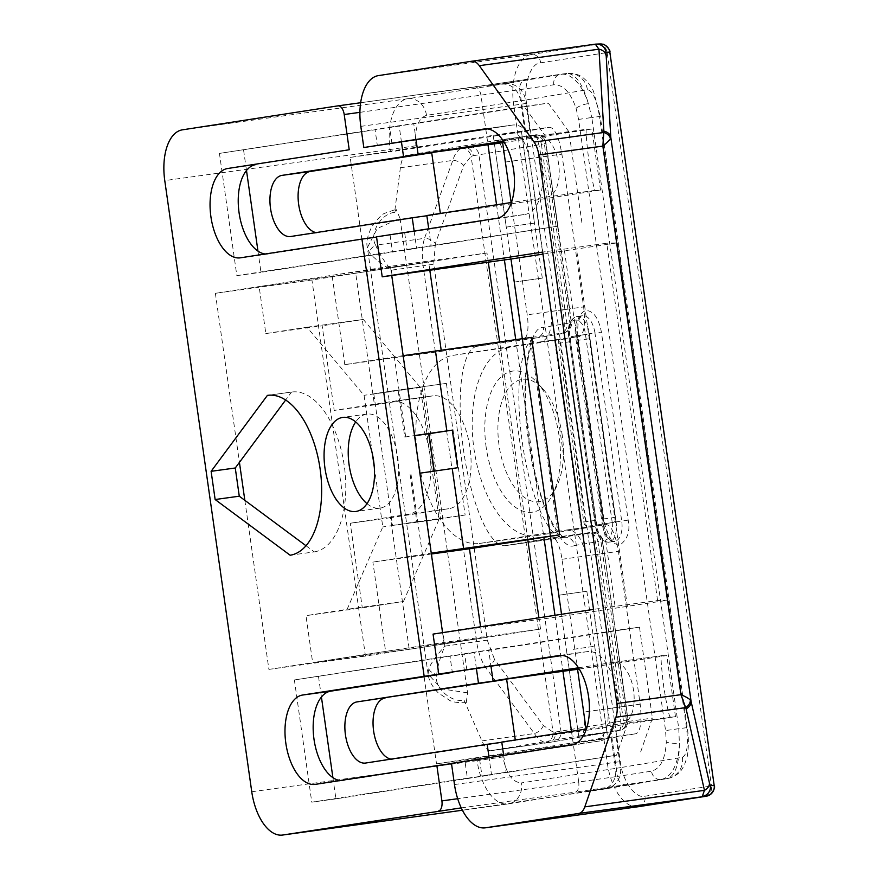 <?xml version="1.0" encoding="UTF-8"?>
<svg xmlns="http://www.w3.org/2000/svg" width="879" height="879" viewBox="0 0 879 879"><rect width="100%" height="100%" fill="white"/><g stroke="black" fill="none" stroke-linecap="round" stroke-linejoin="round"><path stroke-width="0.66" stroke-dasharray="4.39 3.3" d="M612.213 522.412C613.07 532.147 611.07 537.893 606.213 539.673C601.082 539.442 597.566 534.531 595.676 524.961L568.911 336.91C565.505 316.363 582.975 313.671 585.447 334.361L612.213 522.412L616.08 521.851A18.997 9.845 82.1 0 1 609.026 542.156A18.997 9.845 82.1 0 1 608.949 542.167A18.997 9.845 82.1 0 1 596.632 524.851L569.867 336.8L575.503 336.02L602.258 524.071L595.676 524.961M600.082 43.95A9.493 9.471 -92.1 0 0 599.093 44.038L595.281 44.181A9.493 9.471 87.9 0 1 595.336 44.17M503.656 755.336L506.117 772.619L481.967 775.948L479.626 759.5L451.465 763.379M586.073 729.065L586.26 730.394L501.766 742.063M466.914 670.172L464.573 653.712L488.724 650.383L491.009 666.458M561.538 614.3L561.824 616.333L433.061 634.1M522.302 338.635L550.43 536.278M428.721 228.804L431.182 246.076L407.032 249.416L404.692 232.957L376.531 236.847M511.138 202.533L511.325 203.862L426.831 215.52M391.979 143.629L389.639 127.18L413.778 123.851L416.064 139.926M479.626 759.5L599.983 740.953A45.115 23.37 -97.9 0 0 616.75 692.905A45.115 23.37 -97.9 0 0 587.458 651.592A45.115 23.37 -97.9 0 0 587.271 651.625L562.417 655.459M561.824 616.333L668.106 600.148L657.591 600.533L593.534 609.367M657.591 600.533L606.741 243.241L542.684 252.075M542.98 254.108L617.256 242.846L606.741 243.241M496.877 218.3L525.049 214.41L404.692 232.957M525.049 214.41A45.115 23.37 -97.9 0 0 541.816 166.373A45.115 23.37 -97.9 0 0 512.523 125.06A45.115 23.37 -97.9 0 0 512.336 125.082L484.549 128.916M487.482 128.916L512.336 125.082M464.573 653.712L615.322 630.485L628.265 721.428L616.531 755.215L481.967 775.948M616.531 755.215L506.117 772.619M640.681 751.886L652.405 718.088L639.472 627.156L488.724 650.383M578.47 667.787L613.421 662.392A30.864 15.987 82.1 0 1 613.553 662.381A30.864 15.987 82.1 0 1 633.594 690.641A30.864 15.987 82.1 0 1 622.123 723.516L586.37 729.021M622.123 723.516L675.468 716.649L586.26 730.394M579.25 669.018L666.776 655.536L675.468 716.649M670.523 716.835C669.589 718.615 667.304 708.452 663.667 686.367C661.008 664.238 660.393 654.02 661.832 655.712L666.776 655.536M639.472 627.156L615.322 630.485M564.461 250.79L615.311 608.081M389.639 127.18L524.203 106.447L544.837 135.245L557.78 226.178L407.032 249.416M431.182 246.076L557.78 226.178M503.524 141.244L538.486 135.86A30.864 15.987 82.1 0 1 538.618 135.838A30.864 15.987 82.1 0 1 558.659 164.109A30.864 15.987 82.1 0 1 547.188 196.973L511.424 202.489M581.931 222.848L568.988 131.916L548.342 103.107L413.778 123.851M511.325 203.862L600.533 190.117L595.588 190.293C594.654 192.072 592.358 181.92 588.732 159.824C586.073 137.706 585.458 127.488 586.886 129.18L538.486 135.86M600.533 190.117L591.842 128.993L504.304 142.486M591.842 128.993L538.618 135.838M524.203 106.447L548.342 103.107M668.106 600.148L617.256 242.846M627.386 606.422L576.536 249.131M628.265 721.428L652.405 718.088M613.421 662.392L661.832 655.712L613.553 662.381M568.988 131.916L544.837 135.245M429.82 270.238L428.644 261.986L355.698 273.226L374.443 404.856L432.787 395.869A56.981 29.523 82.1 0 1 433.028 395.836A56.981 29.523 82.1 0 1 470.034 448.015A56.981 29.523 82.1 0 1 448.85 508.699L390.496 517.687L409.229 649.317L482.175 638.077L480.56 626.782M558.297 535.069L530.191 337.613L441.357 351.303L441.192 350.172M530.191 337.613L531.553 337.393M403.142 355.665L344.788 364.631L441.357 351.303M431.38 554.012L372.894 562.088L431.248 553.122M482.175 638.077L385.606 651.405L372.894 562.088M409.229 649.317L312.66 662.645L385.606 651.405M390.496 517.687L350.26 523.236L362.302 607.861L305.969 615.641L312.66 662.645M374.443 404.856L334.196 410.416L392.55 401.417A56.981 29.523 82.1 0 1 392.792 401.384A56.981 29.523 82.1 0 1 429.765 453.333A56.981 29.523 82.1 0 1 408.614 514.248L350.26 523.236M355.698 273.226L259.129 286.554L265.821 333.559L322.153 325.79L334.196 410.416M428.644 261.986L332.075 275.314L259.129 286.554M344.788 364.631L332.075 275.314M457.651 467.738L419.876 473.199M410.141 474.671L416.833 521.686L392.517 525.433L373.784 393.792L398.099 390.045L404.79 437.061L414.525 435.588M265.821 333.559L306.991 327.219L364.06 395.297L372.465 454.344M374.278 467.123L382.794 526.928L347.139 609.29L305.969 615.641M362.302 607.861L403.472 601.522L347.139 609.29M403.472 601.522L439.126 519.159L420.393 387.518L363.324 319.44L322.153 325.79M306.991 327.219L363.324 319.44M439.126 519.159L382.794 526.928M420.393 387.518L364.06 395.297M404.79 437.061L414.536 435.72M416.833 521.686L465.123 515.017L446.389 383.387L398.099 390.045M446.389 383.387L373.784 393.792M434.028 471.122L440.808 518.764L392.517 525.433M422.074 387.134L428.71 433.765M465.123 515.017L440.808 518.764M514.226 82.121L486.186 86.098L514.226 82.121M506.425 227.09L534.465 223.112L506.425 227.09M573.284 649.361L594.687 646.23L573.284 649.361M607.949 788.144L586.546 791.276L607.949 788.144M494.569 140.992L522.225 137.08L494.569 140.992M514.644 282.027L542.299 278.116L514.644 282.027M606.378 732.361L578.723 736.272L606.378 732.361M586.304 591.325L558.648 595.237L586.304 591.325M400.011 218.278L467.551 692.828L466.255 702.673L464.035 700.222L481.956 740.887A37.995 10.603 -98 0 0 490.845 750.688A37.995 10.603 -98 0 0 490.921 750.677L580.7 735.69A22.799 6.362 -98 0 0 583.766 712.078L562.022 559.286A22.799 6.362 -98 0 0 552.583 537.761A22.799 6.362 -98 0 0 552.539 537.761L505.48 545.617A100.667 28.084 82 0 1 505.271 545.65A100.667 28.084 82 0 1 463.53 450.213A100.667 28.084 82 0 1 477.11 346.293L524.17 338.437A22.799 6.362 -98 0 0 527.224 314.825L505.48 162.033A22.799 6.362 -98 0 0 496.042 140.508A22.799 6.362 -98 0 0 495.998 140.508L406.219 155.495A37.995 10.603 -98 0 0 400.384 167.746L394.605 212.377L396.077 209.312L400.011 218.278L377.267 228.485L367.378 247.647L369.51 252.811C373.63 257.877 380.904 263.667 391.342 270.183L444.851 646.153C436.643 655.294 431.259 662.799 428.699 668.677A9.493 6.999 12.4 0 0 436.742 674.336C433.259 686.576 450.411 702.848 464.035 700.222M467.551 692.828L441.687 688.883L428.084 674.116L428.699 668.677M394.605 212.377C380.783 213.586 368.872 234.21 375.663 245.175A9.493 6.922 -28.3 0 0 369.51 252.811M400.384 167.746L452.817 160.396A9.493 5.801 -160 0 1 463.651 165.626L435.358 243.56A9.493 5.801 -160 0 0 424.513 238.33C422.173 246.373 421.7 255.514 423.107 265.733L391.342 270.183C384.134 261.382 378.904 253.053 375.663 245.175L424.513 238.33L452.817 160.396C454.63 154.286 457.476 150.21 461.376 148.166L535.025 135.036A9.493 9.493 -116.5 0 1 545.76 143.101L544.354 143.804A9.493 9.493 63.5 0 0 533.619 135.74M505.48 162.033L541.123 157.033C539.036 143.497 537.003 136.168 535.025 135.036L495.998 140.508M524.17 338.437L563.197 332.954C564.757 331.13 564.648 323.417 562.868 309.826L527.224 314.825M562.022 559.286L597.665 554.286C595.577 540.75 593.545 533.421 591.567 532.289L591.567 532.289A9.493 9.493 -116.5 0 1 602.302 540.354L600.895 541.057A9.493 9.493 63.5 0 0 590.161 532.993L552.539 537.761L591.589 532.289C597.171 531.345 602.456 537.41 601.719 538.135L604.444 553.385L602.302 540.354M580.7 735.69L619.728 730.218C621.288 728.383 621.178 720.67 619.409 707.079L583.766 712.078M481.956 740.887L534.388 733.536C537.816 738.832 541.684 741.854 545.98 742.623L490.845 750.688M543.332 725.472A9.493 5.889 143.5 0 1 534.388 733.536L485.593 667.491C481.11 660.503 478.11 651.91 476.616 641.703L423.107 265.733L433.765 264.183L487.274 640.154L444.851 646.153C440.379 656.602 437.676 665.996 436.742 674.336L485.593 667.491A9.493 5.889 143.5 0 0 494.536 659.415L543.332 725.472L553.056 732.141A9.493 8.065 -84.1 0 1 545.98 742.623M461.376 148.166A9.493 8.043 -113.3 0 1 471.111 156.308L463.651 165.626M615.739 731.405A9.493 9.12 80.5 0 0 623.442 720.736L626.386 720.176A9.493 9.493 -116.5 0 1 621.233 730.009L622.64 729.306A9.493 9.493 63.5 0 0 627.793 719.472L604.455 553.385L597.665 554.286L619.409 707.079L626.2 706.178L627.848 719.231C626.936 721.362 630.682 722.714 622.64 729.306L622.64 729.306A9.493 9.493 63.5 0 1 619.728 730.218L548.353 742.623A9.493 8.405 81.1 0 0 548.485 742.601A9.493 8.405 81.1 0 0 555.352 732.064L553.056 732.141L471.111 156.308L473.32 155.693A9.493 8.405 81.1 0 0 463.651 147.441L406.219 155.495M561.791 333.657L535.816 338.052A9.493 9.12 80.5 0 0 543.508 327.384L569.856 322.923A9.493 9.493 -116.5 0 1 561.791 333.657L563.197 332.954A9.493 9.493 63.5 0 0 566.098 332.053L566.098 332.053A9.493 9.493 63.5 0 0 571.262 322.219L545.76 143.101M366.993 503.645A47.488 24.601 -97.9 0 0 379.915 508.15A47.488 24.601 -97.9 0 0 380.124 508.128A47.488 24.601 -97.9 0 0 397.769 457.552A47.488 24.601 -97.9 0 0 366.939 414.075A47.488 24.601 -97.9 0 0 366.741 414.097A47.488 24.601 -97.9 0 0 355.72 421.909M600.928 738.778L579.525 741.909L600.928 738.778M492.998 85.208L514.402 82.077L492.998 85.208M514.611 132.322L493.218 135.454L514.611 132.322M562.285 435.632A61.739 31.974 -97.9 0 0 543.145 389.188A61.739 31.974 -97.9 0 0 508.952 387.782A61.739 31.974 -97.9 0 0 499.074 445.378A61.739 31.974 -97.9 0 0 524.302 497.338A61.739 31.974 -97.9 0 0 556.583 486.526A61.739 31.974 -97.9 0 0 562.285 435.632M486.164 447.235A71.232 36.896 82.1 0 1 497.558 380.783A71.232 36.896 82.1 0 1 537.014 382.409A71.232 36.896 82.1 0 1 559.099 435.995A71.232 36.896 82.1 0 1 552.517 494.712A71.232 36.896 82.1 0 1 515.281 507.183A71.232 36.896 82.1 0 1 486.164 447.235M265.227 253.998A45.115 23.37 -97.9 0 0 268.348 253.965A45.115 23.37 -97.9 0 0 268.534 253.943L240.363 257.822M376.564 237.077L268.534 253.943M401.483 142.167L399.198 126.093L375.047 129.433L377.355 145.65M426.864 215.751L440.346 213.443M390.1 235.209L392.452 251.658L416.591 248.328L414.13 231.045M476.418 668.71L474.133 652.636L449.982 655.965L452.3 672.193M501.799 742.294L515.281 739.975M451.498 763.609L465.046 761.741L467.386 778.201L491.526 774.86L489.065 757.588M488.306 262.162L486.999 252.987L390.43 266.315L391.737 275.49M442.566 632.638L443.961 642.417L540.53 629.089L538.915 617.783M527.818 539.761L499.646 341.854M340.162 780.53A45.115 23.37 -97.9 0 0 343.282 780.508A45.115 23.37 -97.9 0 0 343.469 780.475L465.046 761.741M251.757 791.759L477.088 760.654L476.748 758.302L436.511 763.862L350.205 157.407L390.441 151.847L390.1 149.496L164.769 180.591M268.073 395.297L291.542 392.056L285.653 400M305.98 545.727L314.286 551.902L290.147 555.231M314.286 551.902A80.725 41.818 -97.9 0 0 344.293 465.936A80.725 41.818 -97.9 0 0 291.883 392.012A80.725 41.818 -97.9 0 0 291.542 392.056M392.452 251.658L236.836 275.643L219.442 153.407L375.047 129.433M399.198 126.093L219.442 153.407M243.582 150.078L246.494 170.504M257.965 251.119L260.975 272.303L416.591 248.328M440.401 213.883L318.835 232.616A30.864 15.987 82.1 0 1 318.703 232.638A30.864 15.987 82.1 0 1 316.088 232.583M236.836 275.643L260.975 272.303M467.386 778.201L311.77 802.175L294.377 679.95L449.982 655.965M294.377 679.95L474.133 652.636M332.899 777.651L335.91 798.846L491.526 774.86M318.517 676.61L321.428 697.047M515.347 740.415L393.77 759.159A30.864 15.987 82.1 0 1 393.638 759.17A30.864 15.987 82.1 0 1 391.023 759.126M335.91 798.846L311.77 802.175M390.43 266.315L215.366 293.3L239.429 462.365M244.834 500.327L268.897 669.391L443.961 642.417M486.999 252.987L311.935 279.972L215.366 293.3M540.53 629.089L365.466 656.064L311.935 279.972M268.897 669.391L365.466 656.064M605.104 788.957A18.997 18.239 80.5 0 0 605.554 788.892A18.997 18.239 80.5 0 0 620.486 767.62L682.412 757.28A18.997 18.239 -99.5 0 1 667.48 778.552L667.48 778.552A18.997 18.239 -99.5 0 1 667.029 778.618L602.148 789.43L462.398 810.229L507.886 803.955A47.488 24.601 -97.9 0 0 508.084 803.922A18.997 16.251 81.2 0 0 508.304 803.889A18.997 16.251 81.2 0 0 521.511 782.892L615.564 768.4A18.997 16.251 -98.8 0 1 602.357 789.397A18.997 16.251 -98.8 0 1 602.148 789.43M350.205 157.407L510.677 132.674L549.76 127.279L529.828 130.608L390.441 151.847M436.511 763.862L596.984 739.129A28.491 14.756 -97.9 0 0 607.565 708.672L585.81 555.891A28.491 14.756 -97.9 0 0 567.329 529.905A28.491 14.756 -97.9 0 0 567.208 529.927L479.681 543.42A94.976 49.202 82.1 0 1 479.286 543.475A94.976 49.202 82.1 0 1 417.613 456.498A94.976 49.202 82.1 0 1 452.916 355.369L540.453 341.876A28.491 14.756 -97.9 0 0 551.023 311.419L529.279 158.627A28.491 14.756 -97.9 0 0 510.798 132.652A28.491 14.756 -97.9 0 0 510.677 132.674M476.748 758.302L616.135 737.063L636.066 733.734L596.984 739.129M359.907 112.347L553.792 84.802C563.043 84.45 570.471 92.262 576.075 108.238A9.493 2.505 -17.4 0 1 588.359 103.59C582.458 83.373 575.218 73.32 566.669 73.44A18.997 18.239 -99.5 0 1 587.403 89.713L525.477 100.052A18.997 18.239 80.5 0 0 504.733 83.78L566.812 73.418C578.052 72.748 582.821 77.638 583.173 77.802L586.842 81.121C590.798 86.197 593.083 89.823 593.699 92.009L600.28 116.424L599.544 116.566C596.621 99.514 592.578 90.559 587.403 89.713M572.229 336.591A4.747 2.461 -97.9 0 0 570.471 341.667L595.896 520.313A4.747 2.461 -97.9 0 0 598.973 524.642L613.575 522.39A4.747 2.461 -97.9 0 0 615.344 517.313L589.919 338.668A4.747 2.461 -97.9 0 0 586.831 334.339L574.745 336.009A4.747 2.461 82.1 0 1 574.767 336.009A4.747 2.461 82.1 0 1 577.844 340.338L589.919 338.668M586.831 334.339A4.747 2.461 -97.9 0 0 586.82 334.339L574.745 336.009L586.831 334.339M570.471 341.667L558.396 343.337L583.821 521.983A4.747 2.461 82.1 0 0 586.897 526.312A4.747 2.461 82.1 0 1 586.897 526.312L598.973 524.642A4.747 2.461 -97.9 0 0 598.995 524.642L613.575 522.39M682.412 757.28C687.114 754.786 688.477 744.931 686.521 727.724L678.775 728.68L679.368 743.03C679.346 764.192 675.237 776.058 667.029 778.618L660.854 779.475A47.488 24.601 -97.9 0 0 679.368 743.03A9.493 2.384 -178.8 0 1 666.282 742.03C665.37 759.006 660.426 768.729 651.471 771.18A9.493 8.12 81.2 0 0 660.854 779.475L575.174 792.155A9.493 4.922 -97.9 0 0 578.701 782.013L457.673 798.714M510.798 132.652L549.76 127.279C554.913 128.257 558.956 137.201 561.89 154.133L583.634 306.925C585.535 324.021 584.172 333.877 579.536 336.481L559.604 339.81L586.359 527.861L606.356 524.521L567.329 529.905M567.208 529.927L606.29 524.532C611.443 525.51 615.487 534.465 618.431 551.386L640.176 704.178C642.077 721.274 640.714 731.13 636.066 733.734M452.916 355.369L559.604 339.81M509.249 347.59A94.976 49.202 -97.9 0 0 473.946 448.729A94.976 49.202 -97.9 0 0 535.619 535.696A94.976 49.202 -97.9 0 0 536.014 535.641L479.681 543.42M586.359 527.861L536.014 535.641M566.669 73.44L560.494 74.286A9.493 8.12 81.2 0 0 560.384 74.308L560.692 74.265A47.488 24.601 -97.9 0 1 588.359 103.59L591.798 117.511L600.28 116.424L687.257 727.581C689.499 741.393 687.752 755.797 686.928 757.621L684.269 765.378L681.675 769.685C681.335 770.015 678.203 775.915 667.48 778.552L507.886 803.955A47.488 24.601 -97.9 0 1 477.088 760.654L502.909 756.94C506.249 773.806 512.457 782.464 521.511 782.892M615.344 517.313L603.269 518.984L577.844 340.338M603.269 518.984A4.747 2.461 82.1 0 1 601.511 524.06M558.396 343.337A4.747 2.461 82.1 0 1 560.154 338.261M577.096 335.844C575.844 321.549 578.789 313.089 585.908 310.463C593.446 310.825 598.61 318.033 601.401 332.097L628.166 520.148C630.441 531.147 627.507 539.607 619.354 545.518C609.916 542.321 604.741 535.113 603.851 523.895L577.096 335.844L577.767 335.723L575.503 336.02A18.997 9.845 -97.9 0 1 582.546 315.715A18.997 9.845 -97.9 0 1 582.623 315.704C578.887 316.704 577.272 323.373 577.767 335.723L604.532 523.774L603.851 523.895M568.911 336.91L595.27 525.027C597.171 536.091 601.73 541.805 608.949 542.167L614.586 541.387C612.795 543.903 609.455 538.036 604.532 523.774L602.258 524.071A18.997 9.845 -97.9 0 0 614.586 541.387A18.997 9.845 -97.9 0 0 614.663 541.376A18.997 9.845 -97.9 0 0 621.717 521.071L628.166 520.148M714.231 785.496L711.518 785.947L607.136 52.564L609.85 52.103M705.035 796.429A9.493 8.12 81.2 0 0 711.518 785.947L645.098 796.187C635.704 799.352 622.068 780.321 620.288 761.577L526.62 103.403C523.104 84.933 530.85 62.596 540.717 62.794L607.136 52.564A9.493 8.12 -98.8 0 0 597.753 44.269L599.093 44.038M378.431 75.605L531.334 54.509L597.753 44.269M454.476 784.54L607.378 763.433A47.488 24.601 -97.9 0 0 637.989 806.757M638.604 806.669A9.493 8.12 81.2 0 0 645.098 796.187M526.62 103.403L513.71 105.26L607.378 763.433L620.288 761.577M360.808 126.367L513.71 105.26A47.488 24.601 82.1 0 1 531.334 54.509A9.493 8.12 -98.8 0 1 540.717 62.794M585.447 334.361L589.315 333.8A18.997 9.845 82.1 0 0 576.998 316.484C570.174 318.67 567.34 325.505 568.504 336.976L569.867 336.8A18.997 9.845 82.1 0 1 576.998 316.484L582.623 315.704A18.997 9.845 -97.9 0 1 594.951 333.02L589.315 333.8L616.08 521.851L621.717 521.071L594.951 333.02L601.401 332.097M599.983 740.953L571.822 744.832M587.271 651.625L559.483 655.459M595.588 190.293L547.188 196.973M448.85 508.699L408.614 514.248M432.787 395.869L392.55 401.417M422.414 554.451L411.042 474.528M405.691 436.918L394.319 357.006M477.11 346.293L535.816 338.052A100.667 28.084 -98 0 0 522.291 442.346A100.667 28.084 -98 0 0 563.988 537.421A100.667 28.084 -98 0 0 564.186 537.388A9.493 9.12 -99.5 0 1 574.558 545.518C560.242 552.902 535.036 495.701 528.708 441.511C519.676 387.782 527.818 325.01 543.508 327.384M547.914 156.132L541.123 157.033L562.868 309.826L569.658 308.925L547.914 156.132L545.496 141.761L543.958 138.728C544.947 138.432 537.322 133.52 535.047 135.036L496.042 140.508M627.793 719.472L626.386 720.176L600.895 541.057L597.951 541.618A9.493 9.12 80.5 0 0 587.579 533.487L505.48 545.617M587.579 533.487L590.161 532.993M548.353 742.623L490.921 750.677M571.262 322.219L569.856 322.923L544.354 143.804L541.409 144.365A9.493 9.12 80.5 0 0 531.037 136.223M505.271 545.65L564.153 537.41C564.582 538.739 562.153 536.399 556.868 530.411C544.815 512.468 535.553 482.813 529.081 441.445C523.697 399.319 524.356 367.763 531.07 346.787C534.52 339.525 536.223 336.58 536.179 337.986L559.429 334.119A9.493 9.12 -99.5 0 0 566.9 323.483L541.409 144.365L478.945 154.792A9.493 9.12 80.5 0 0 468.573 146.65M473.32 155.693L478.945 154.792L560.978 731.163A9.493 9.12 -99.5 0 1 553.276 741.832M569.658 308.925L571.328 322.241C570.35 324.692 574.174 325.131 566.098 332.053L559.429 334.119A9.493 9.12 -99.5 0 1 559.209 334.152M555.352 732.064L623.442 720.736L597.951 541.618L574.558 545.518M626.189 706.178L604.444 553.385M548.243 742.634L621.233 730.009A9.493 9.493 -116.5 0 1 618.322 730.91M487.274 640.154L494.536 659.415M435.358 243.56L433.765 264.183M566.812 73.418L560.692 74.265A47.488 24.601 -97.9 0 0 560.494 74.286L474.814 86.977A9.493 4.922 -97.9 0 1 474.858 86.966A9.493 4.922 -97.9 0 1 481.011 95.624L488.01 144.76M496.547 204.774L504.403 259.942M515.731 339.569L543.87 537.289M554.979 615.311L562.945 671.303M571.482 731.317L578.701 782.013L617.432 776.432A9.493 8.12 81.2 0 0 626.815 784.716M343.469 780.475L315.308 784.365M461.233 807.889L575.174 792.155M182.392 129.839L407.724 98.734A47.488 24.601 -97.9 0 0 390.1 149.496L415.921 145.782L416.261 148.133M474.814 86.977L360.665 102.733L526.345 79.549A9.493 8.12 -98.8 0 1 526.455 79.539M501.777 84.241A18.997 16.251 -98.8 0 1 520.555 100.832L426.502 115.325A18.997 16.251 -98.8 0 0 407.724 98.734L504.733 83.78M553.792 84.802A9.493 8.12 81.2 0 1 560.384 74.308L526.345 79.549A9.493 8.12 -98.8 0 0 519.742 90.054L617.432 776.432L651.471 771.18M318.835 232.616L290.663 236.506M365.609 763.038L393.77 759.159M426.502 115.325C417.954 118.467 414.427 128.62 415.921 145.782M576.075 108.238L578.591 119.412L665.568 730.581L666.282 742.03M616.135 737.063L620.486 767.62L615.564 768.4L611.213 737.844M502.568 754.589L502.909 756.94M524.906 131.389L520.555 100.832L525.477 100.052L529.828 130.608M686.521 727.724L599.544 116.566M529.279 158.627L561.89 154.133M640.176 704.178L607.565 708.672M551.023 311.419L583.634 306.925M540.453 341.876L579.536 336.481M585.81 555.891L618.431 551.386M583.821 521.983L595.896 520.313M578.591 119.412L591.798 117.511L678.775 728.68L665.568 730.581M581.437 528.642L554.682 340.591M587.458 651.592L559.297 655.481M512.523 125.06L484.362 128.949M392.792 401.384L433.028 395.836M521.423 131.443L534.465 223.112M493.218 135.454L506.26 227.134M594.687 646.23L607.73 737.899M566.483 650.24L579.525 741.909M542.299 278.116L522.225 137.08M586.853 591.226L606.928 732.262M466.255 702.673C457.53 702.848 451.905 702.024 449.356 700.189L438.324 692.949C432.215 686.719 428.798 680.445 428.084 674.116M428.073 674.105L367.378 247.647C366.005 242.747 367.411 235.902 371.608 227.101C377.904 218.377 382.464 213.707 385.288 213.092L396.077 209.312M514.094 282.137L494.02 141.101M558.648 595.237L578.723 736.272M379.915 508.15L355.775 511.49M543.145 389.188L537.014 382.409M268.348 253.965L240.176 257.855M343.282 780.508L315.111 784.387M366.939 414.075L342.788 417.404M291.883 392.012L267.732 395.341M318.703 232.638L290.542 236.528M393.638 759.17L365.477 763.06M479.286 543.475L535.619 535.696M556.583 486.526L552.517 494.712"/><path stroke-width="1.32" d="M595.336 44.17A9.493 9.471 87.9 0 1 596.27 44.093L595.314 44.17L598.951 49.18L603.873 131.18A9.493 7.373 -3.4 0 1 610.762 137.014L610.433 138.322C609.663 140.069 607.136 142.662 602.851 146.101L680.928 694.674C686.005 696.816 689.158 698.662 690.4 700.189L691.092 701.387A9.493 7.285 167.3 0 1 686.092 708.848L704.442 790.353A9.493 7.285 -12.7 0 0 709.43 782.903L691.092 701.387L610.762 137.014L605.994 52.246L609.806 52.103L714.187 785.496L710.375 785.628L709.43 782.903M690.4 700.189A9.493 7.493 153.4 0 1 685.664 707.617L680.928 694.674L616.871 703.508A18.997 9.845 82.1 0 1 615.915 717.242L584.799 806.867L704.442 790.353L702.332 796.374A9.493 9.471 -92.1 0 0 710.375 785.628M600.082 43.95L603.302 44.379C603.258 43.126 611.103 49.828 609.85 52.103L609.806 52.103A9.493 9.471 -92.1 0 0 600.082 43.95L596.27 44.093A9.493 9.471 87.9 0 1 605.994 52.246M484.549 128.916L363.818 147.518L360.808 126.367A47.488 24.601 -97.9 0 1 378.431 75.605L471.66 61.244A18.997 9.845 82.1 0 1 471.737 61.222A18.997 9.845 82.1 0 1 479.319 65.683L598.951 49.18A9.493 7.373 -3.4 0 1 605.84 55.014M610.433 138.322A9.493 7.57 -169.3 0 0 603.796 132.454L602.851 146.101L538.805 154.935L616.871 703.508M584.799 806.867A18.997 9.845 82.1 0 1 578.712 813.438L706.145 796.231A9.493 9.471 -92.1 0 0 714.187 785.496L609.85 52.103M484.164 128.971A45.115 23.37 82.1 0 1 484.362 128.949A45.115 23.37 82.1 0 1 513.655 170.262A45.115 23.37 82.1 0 1 496.877 218.3L376.531 236.847L382.211 276.808L542.684 252.075L593.534 609.367L433.061 634.1L438.753 674.061L559.11 655.514A45.115 23.37 82.1 0 1 559.297 655.481A45.115 23.37 82.1 0 1 588.589 696.794A45.115 23.37 82.1 0 1 571.822 744.832L451.465 763.379L454.476 784.54A47.488 24.601 -97.9 0 0 485.285 827.831A47.488 24.601 -97.9 0 0 485.483 827.798L578.712 813.438M603.873 131.18L603.796 132.454L534.058 142.079L479.319 65.683M534.058 142.079A18.997 9.845 82.1 0 1 538.805 154.935M586.37 729.021L501.766 742.063L503.656 755.336M491.009 666.458L493.064 680.939L577.569 669.282L586.073 729.065M438.753 674.061L562.417 655.459M382.211 276.808L510.974 259.03L522.302 338.635M550.43 536.278L561.538 614.3M511.424 202.489L426.831 215.52L428.721 228.804M416.064 139.926L418.129 154.407L502.634 142.739L511.138 202.533M363.818 147.518L487.482 128.916M510.974 259.03L542.98 254.108M493.064 680.939L578.47 667.787M577.569 669.282L579.25 669.018M418.129 154.407L503.524 141.244M504.304 142.486L502.634 142.739M480.56 626.782L469.463 548.76L559.648 534.839L531.553 337.393L403.142 355.665M441.192 350.172L429.82 270.238M431.248 553.122L559.648 534.839M469.463 548.76L431.38 554.012M414.525 435.588L452.289 430.128L457.651 467.738L419.876 473.199M372.465 454.344L374.278 467.123M434.248 471.089L428.93 433.732L452.289 430.128M414.536 435.72L428.93 433.732M428.71 433.765L434.028 471.122M355.973 511.457A47.488 24.601 82.1 0 1 355.775 511.49A47.488 24.601 82.1 0 1 324.944 468.002A47.488 24.601 82.1 0 1 342.59 417.426A47.488 24.601 82.1 0 1 342.788 417.404A47.488 24.601 82.1 0 1 373.63 460.893A47.488 24.601 82.1 0 1 355.973 511.457M355.72 421.909A47.488 24.601 -97.9 0 0 349.062 464.475A47.488 24.601 -97.9 0 0 366.993 503.645M457.673 798.714L441.895 800.89L436.874 765.631L315.308 784.365A45.115 23.37 82.1 0 1 315.111 784.387A45.115 23.37 82.1 0 1 285.818 743.085A45.115 23.37 82.1 0 1 302.596 695.036L424.161 676.303L361.939 239.088L240.363 257.822A45.115 23.37 82.1 0 1 240.176 257.855A45.115 23.37 82.1 0 1 210.883 216.542A45.115 23.37 82.1 0 1 227.65 168.504L349.227 149.771L344.205 114.512L359.907 112.347M338.085 105.843L360.665 102.733L338.041 105.854A9.493 4.922 82.1 0 1 338.041 105.854A9.493 4.922 82.1 0 1 344.205 114.512M338.008 105.854L182.392 129.839A47.488 24.601 -97.9 0 0 164.769 180.591L251.757 791.759A47.488 24.601 -97.9 0 0 282.555 835.05A47.488 24.601 -97.9 0 0 282.752 835.017L461.233 807.889M441.895 800.89A9.493 4.922 82.1 0 1 438.368 811.042M215.135 499.525L211.114 471.32L267.403 395.385A80.725 41.818 82.1 0 1 267.732 395.341A80.725 41.818 82.1 0 1 320.154 469.265A80.725 41.818 82.1 0 1 290.147 555.231L215.135 499.525L239.275 496.195L305.98 545.727M227.65 168.504L349.227 149.771M255.822 164.615A45.115 23.37 -97.9 0 0 238.692 209.685A45.115 23.37 -97.9 0 0 265.227 253.998M361.939 239.088L376.564 237.077M440.346 213.443L431.71 152.77L403.538 156.649L401.483 142.167M414.13 231.045L412.24 217.772L426.864 215.751M452.3 672.193L424.161 676.303M515.281 739.975L506.645 679.302L478.484 683.192L476.418 668.71M489.065 757.588L487.175 744.304L501.799 742.294M436.874 765.631L451.498 763.609M538.915 617.783L527.818 539.761M499.646 341.854L488.306 262.162M391.737 275.49L442.566 632.638M452.333 672.424L330.757 691.158A45.115 23.37 -97.9 0 0 313.627 736.217A45.115 23.37 -97.9 0 0 340.162 780.53M285.653 400L235.264 467.991L211.114 471.32M267.403 395.385L268.073 395.297M235.264 467.991L239.275 496.195M412.24 217.772L290.663 236.506A30.864 15.987 82.1 0 1 290.542 236.528A30.864 15.987 82.1 0 1 270.501 208.257A30.864 15.987 82.1 0 1 281.972 175.382L403.538 156.649M246.494 170.504L257.965 251.119M316.088 232.583A30.864 15.987 82.1 0 1 298.366 201.884A30.864 15.987 82.1 0 1 310.133 171.504L431.71 152.77M487.175 744.304L365.609 763.038A30.864 15.987 82.1 0 1 365.477 763.06A30.864 15.987 82.1 0 1 345.436 734.789A30.864 15.987 82.1 0 1 356.907 701.925L478.484 683.192M321.428 697.047L332.899 777.651M506.645 679.302L356.907 701.925M391.023 759.126A30.864 15.987 82.1 0 1 373.311 728.416A30.864 15.987 82.1 0 1 385.079 698.036M244.834 500.327L239.429 462.365M615.915 717.242L685.664 707.617L686.092 708.848M706.145 796.231L638.385 806.702L485.483 827.798M471.737 61.222L595.314 44.17L471.814 61.222M637.989 806.757A47.488 24.601 -97.9 0 0 638.187 806.724A47.488 24.601 -97.9 0 0 638.385 806.702A9.493 8.12 81.2 0 0 638.495 806.68A9.493 8.12 81.2 0 0 638.604 806.669M522.335 338.635L550.43 536.08M446.862 430.897L435.49 350.985M463.596 548.43L452.224 468.507M488.01 144.76L496.547 204.774M504.403 259.942L515.731 339.569M543.87 537.289L554.979 615.311M562.945 671.303L571.482 731.317M330.757 691.158L302.596 695.036M282.555 835.05L462.398 810.229L282.752 835.017M281.972 175.382L310.133 171.504M485.285 827.831L638.495 806.68L704.914 796.451L710.078 794.748C713.913 790.584 715.297 787.496 714.231 785.496"/></g></svg>
